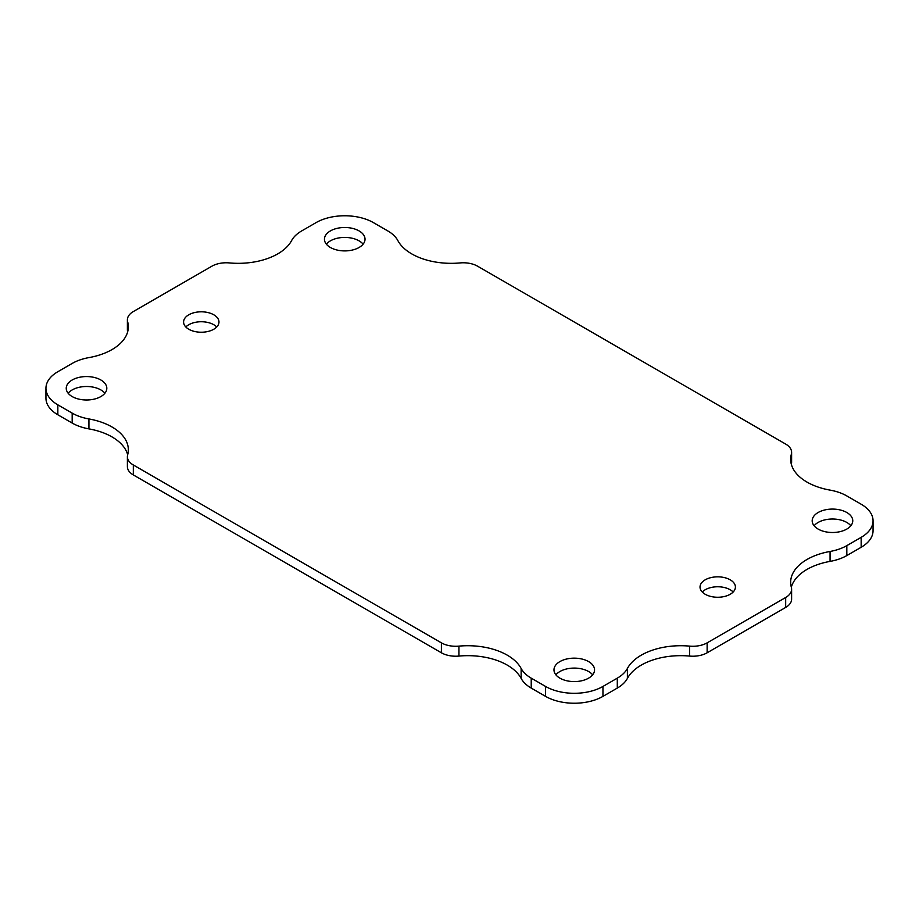 <?xml version="1.0" encoding="UTF-8"?>
<svg xmlns="http://www.w3.org/2000/svg" width="919" height="919" viewBox="0 0 919 919"><rect width="100%" height="100%" fill="white"/><g stroke="black" fill="none" stroke-linecap="round" stroke-linejoin="round"><path stroke-width="1.38" d="M330.392 247.475A20.287 11.717 180 0 1 324.453 239.193A20.287 11.717 180 0 1 344.74 227.487A20.287 11.717 180 0 1 365.027 239.193A20.287 11.717 180 0 1 352.505 250.014A20.287 11.717 180 0 1 330.392 247.475M705.206 594.271A17.691 10.212 180 0 1 700.025 587.046A17.691 10.212 180 0 1 717.716 576.833A17.691 10.212 180 0 1 735.407 587.046A17.691 10.212 180 0 1 724.482 596.477A17.691 10.212 180 0 1 705.206 594.271M188.774 329.243A17.691 10.212 180 0 1 183.593 322.018A17.691 10.212 180 0 1 201.284 311.805A17.691 10.212 180 0 1 218.975 322.018A17.691 10.212 180 0 1 208.062 331.449A17.691 10.212 180 0 1 188.774 329.243M559.912 678.153A20.287 11.717 180 0 1 553.973 669.871A20.287 11.717 180 0 1 574.26 658.153A20.287 11.717 180 0 1 594.547 669.871A20.287 11.717 180 0 1 582.026 680.692A20.287 11.717 180 0 1 559.912 678.153M818.128 529.068A20.287 11.717 180 0 1 812.189 520.786A20.287 11.717 180 0 1 832.476 509.08A20.287 11.717 180 0 1 852.763 520.786A20.287 11.717 180 0 1 840.242 531.607A20.287 11.717 180 0 1 818.128 529.068M72.176 396.56A20.287 11.717 180 0 1 66.237 388.277A20.287 11.717 180 0 1 86.524 376.56A20.287 11.717 180 0 1 106.811 388.277A20.287 11.717 180 0 1 94.289 399.099A20.287 11.717 180 0 1 72.176 396.56M791.362 587.367A55.829 32.234 180 0 1 790.662 582.267A55.829 32.234 180 0 1 830.064 551.457A40.574 23.423 0 0 0 846.824 545.633L861.16 537.351A40.574 23.423 0 0 0 873.05 520.786A40.574 23.423 0 0 0 861.16 504.221L846.824 495.938A40.574 23.423 0 0 0 830.064 490.114A55.829 32.234 180 0 1 790.662 459.305A55.829 32.234 180 0 1 791.362 454.216A20.287 11.717 0 0 0 791.615 452.355A20.287 11.717 0 0 0 785.676 444.072L477.604 266.211A20.287 11.717 0 0 0 460.051 262.926A55.829 32.234 180 0 1 397.858 240.583A40.574 23.423 0 0 0 387.772 230.91L373.424 222.628A40.574 23.423 0 0 0 316.044 222.628L301.708 230.91A40.574 23.423 0 0 0 291.61 240.583A55.829 32.234 180 0 1 229.428 262.926A20.287 11.717 0 0 0 211.864 266.211L133.324 311.564A20.287 11.717 0 0 0 127.385 319.846A20.287 11.717 0 0 0 127.638 321.696A55.829 32.234 180 0 1 128.338 326.796A55.829 32.234 180 0 1 88.936 357.606A40.574 23.423 0 0 0 72.176 363.43L57.84 371.713A40.574 23.423 0 0 0 45.95 388.277A40.574 23.423 0 0 0 57.84 404.842L72.176 413.125A40.574 23.423 0 0 0 88.936 418.949A55.829 32.234 180 0 1 128.338 449.747A55.829 32.234 180 0 1 127.638 454.848A20.287 11.717 0 0 0 127.385 456.709A20.287 11.717 0 0 0 133.324 464.98L441.396 642.852A20.287 11.717 0 0 0 458.949 646.126A55.829 32.234 180 0 1 521.142 668.481A40.574 23.423 0 0 0 531.228 678.153L545.576 686.436A40.574 23.423 0 0 0 602.956 686.436L617.292 678.153A40.574 23.423 0 0 0 627.39 668.481A55.829 32.234 180 0 1 689.572 646.126A20.287 11.717 0 0 0 707.136 642.852L785.676 597.499A20.287 11.717 0 0 0 791.615 589.217A20.287 11.717 0 0 0 791.362 587.367M363.108 244.167A20.287 11.717 0 0 0 344.74 237.424A20.287 11.717 0 0 0 326.371 244.167M733.167 592.02A17.691 10.212 0 0 0 717.716 586.77A17.691 10.212 0 0 0 702.254 592.02M216.746 326.98A17.691 10.212 0 0 0 201.284 321.742A17.691 10.212 0 0 0 185.833 326.98M592.629 674.833A20.287 11.717 0 0 0 574.26 668.09A20.287 11.717 0 0 0 555.892 674.833M850.845 525.76A20.287 11.717 0 0 0 832.476 519.017A20.287 11.717 0 0 0 814.108 525.76M104.892 393.24A20.287 11.717 0 0 0 86.524 386.497A20.287 11.717 0 0 0 68.155 393.24M830.064 551.457L830.064 561.394A40.574 23.423 0 0 0 846.824 555.57L846.824 545.633M830.064 561.394A55.829 32.234 0 0 0 791.328 587.23M689.572 646.126L689.572 656.074A20.287 11.717 0 0 0 707.136 652.789L785.676 607.436A20.287 11.717 0 0 0 791.615 599.154L791.615 589.217M689.572 656.074A55.829 32.234 0 0 0 627.39 678.417L627.39 668.481M521.142 668.481L521.142 678.417A40.574 23.423 0 0 0 531.228 688.09L545.576 696.372A40.574 23.423 0 0 0 602.956 696.372L617.292 688.09A40.574 23.423 0 0 0 627.39 678.417M521.142 678.417A55.829 32.234 0 0 0 458.949 656.074L458.949 646.126M127.385 456.709L127.385 466.645A20.287 11.717 0 0 0 133.324 474.928L441.396 652.789A20.287 11.717 0 0 0 458.949 656.074M127.672 454.721A55.829 32.234 0 0 0 88.936 428.886L88.936 418.949M45.95 388.277L45.95 398.214A40.574 23.423 0 0 0 57.84 414.779L72.176 423.062A40.574 23.423 0 0 0 88.936 428.886M127.672 331.77A55.829 32.234 0 0 0 127.638 331.633L127.638 321.696M127.385 319.846L127.385 329.783A20.287 11.717 0 0 0 127.638 331.633M791.362 454.216L791.362 464.152A20.287 11.717 0 0 0 791.615 462.291L791.615 452.355M861.16 537.351L861.16 547.287A40.574 23.423 0 0 0 873.05 530.722L873.05 520.786M861.16 547.287L846.824 555.57M785.676 597.499L785.676 607.436M707.136 642.852L707.136 652.789M617.292 678.153L617.292 688.09M602.956 686.436L602.956 696.372M545.576 686.436L545.576 696.372M531.228 678.153L531.228 688.09M441.396 642.852L441.396 652.789M133.324 464.98L133.324 474.928M72.176 413.125L72.176 423.062M57.84 404.842L57.84 414.779"/></g></svg>
